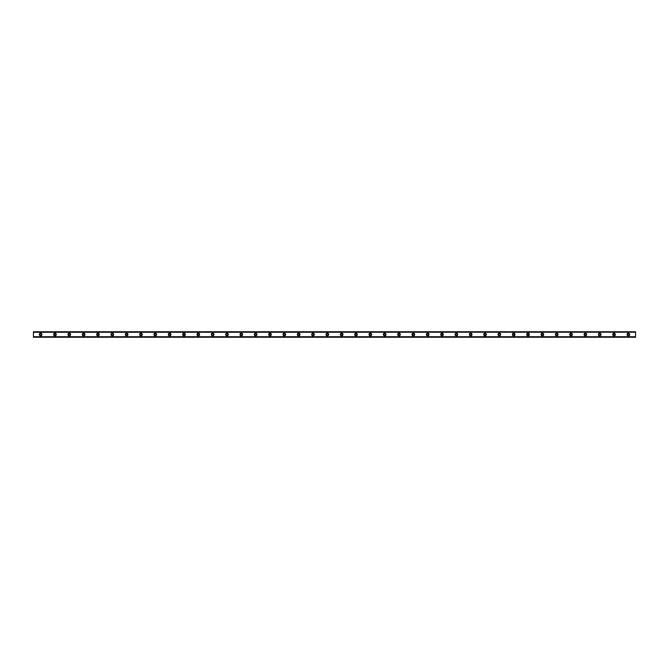 <?xml version="1.0" encoding="UTF-8"?>
<svg xmlns="http://www.w3.org/2000/svg" width="669" height="669" viewBox="0 0 669 669"><rect width="100%" height="100%" fill="white"/><g stroke="black" fill="none" stroke-linecap="round" stroke-linejoin="round"><path stroke-width="0.5" stroke-dasharray="3.35 2.51" d="M40.617 335.336A0.836 0.836 0 0 1 39.78 334.5A0.836 0.836 0 0 1 40.617 333.664A0.836 0.836 0 0 1 41.453 334.5A0.836 0.836 0 0 1 40.617 335.336M628.383 335.336A0.836 0.836 0 0 1 627.547 334.5A0.836 0.836 0 0 1 628.383 333.664A0.836 0.836 0 0 1 629.22 334.5A0.836 0.836 0 0 1 628.383 335.336M614.05 335.336A0.836 0.836 0 0 1 613.214 334.5A0.836 0.836 0 0 1 614.05 333.664A0.836 0.836 0 0 1 614.886 334.5A0.836 0.836 0 0 1 614.05 335.336M599.708 335.336A0.836 0.836 0 0 1 598.872 334.5A0.836 0.836 0 0 1 599.708 333.664A0.836 0.836 0 0 1 600.545 334.5A0.836 0.836 0 0 1 599.708 335.336M585.375 335.336A0.836 0.836 0 0 1 584.539 334.5A0.836 0.836 0 0 1 585.375 333.664A0.836 0.836 0 0 1 586.211 334.5A0.836 0.836 0 0 1 585.375 335.336M571.042 335.336A0.836 0.836 0 0 1 570.205 334.5A0.836 0.836 0 0 1 571.042 333.664A0.836 0.836 0 0 1 571.878 334.5A0.836 0.836 0 0 1 571.042 335.336M556.7 335.336A0.836 0.836 0 0 1 555.864 334.5A0.836 0.836 0 0 1 556.7 333.664A0.836 0.836 0 0 1 557.536 334.5A0.836 0.836 0 0 1 556.7 335.336M542.367 335.336A0.836 0.836 0 0 1 541.53 334.5A0.836 0.836 0 0 1 542.367 333.664A0.836 0.836 0 0 1 543.203 334.5A0.836 0.836 0 0 1 542.367 335.336M528.033 335.336A0.836 0.836 0 0 1 527.197 334.5A0.836 0.836 0 0 1 528.033 333.664A0.836 0.836 0 0 1 528.87 334.5A0.836 0.836 0 0 1 528.033 335.336M513.7 335.336A0.836 0.836 0 0 1 512.864 334.5A0.836 0.836 0 0 1 513.7 333.664A0.836 0.836 0 0 1 514.536 334.5A0.836 0.836 0 0 1 513.7 335.336M499.358 335.336A0.836 0.836 0 0 1 498.522 334.5A0.836 0.836 0 0 1 499.358 333.664A0.836 0.836 0 0 1 500.195 334.5A0.836 0.836 0 0 1 499.358 335.336M485.025 335.336A0.836 0.836 0 0 1 484.189 334.5A0.836 0.836 0 0 1 485.025 333.664A0.836 0.836 0 0 1 485.861 334.5A0.836 0.836 0 0 1 485.025 335.336M470.692 335.336A0.836 0.836 0 0 1 469.855 334.5A0.836 0.836 0 0 1 470.692 333.664A0.836 0.836 0 0 1 471.528 334.5A0.836 0.836 0 0 1 470.692 335.336M456.35 335.336A0.836 0.836 0 0 1 455.514 334.5A0.836 0.836 0 0 1 456.35 333.664A0.836 0.836 0 0 1 457.186 334.5A0.836 0.836 0 0 1 456.35 335.336M442.017 335.336A0.836 0.836 0 0 1 441.18 334.5A0.836 0.836 0 0 1 442.017 333.664A0.836 0.836 0 0 1 442.853 334.5A0.836 0.836 0 0 1 442.017 335.336M427.683 335.336A0.836 0.836 0 0 1 426.847 334.5A0.836 0.836 0 0 1 427.683 333.664A0.836 0.836 0 0 1 428.52 334.5A0.836 0.836 0 0 1 427.683 335.336M413.35 335.336A0.836 0.836 0 0 1 412.514 334.5A0.836 0.836 0 0 1 413.35 333.664A0.836 0.836 0 0 1 414.186 334.5A0.836 0.836 0 0 1 413.35 335.336M399.008 335.336A0.836 0.836 0 0 1 398.172 334.5A0.836 0.836 0 0 1 399.008 333.664A0.836 0.836 0 0 1 399.845 334.5A0.836 0.836 0 0 1 399.008 335.336M384.675 335.336A0.836 0.836 0 0 1 383.839 334.5A0.836 0.836 0 0 1 384.675 333.664A0.836 0.836 0 0 1 385.511 334.5A0.836 0.836 0 0 1 384.675 335.336M370.342 335.336A0.836 0.836 0 0 1 369.505 334.5A0.836 0.836 0 0 1 370.342 333.664A0.836 0.836 0 0 1 371.178 334.5A0.836 0.836 0 0 1 370.342 335.336M356 335.336A0.836 0.836 0 0 1 355.164 334.5A0.836 0.836 0 0 1 356 333.664A0.836 0.836 0 0 1 356.836 334.5A0.836 0.836 0 0 1 356 335.336M341.667 335.336A0.836 0.836 0 0 1 340.83 334.5A0.836 0.836 0 0 1 341.667 333.664A0.836 0.836 0 0 1 342.503 334.5A0.836 0.836 0 0 1 341.667 335.336M327.333 335.336A0.836 0.836 0 0 1 326.497 334.5A0.836 0.836 0 0 1 327.333 333.664A0.836 0.836 0 0 1 328.17 334.5A0.836 0.836 0 0 1 327.333 335.336M313 335.336A0.836 0.836 0 0 1 312.164 334.5A0.836 0.836 0 0 1 313 333.664A0.836 0.836 0 0 1 313.836 334.5A0.836 0.836 0 0 1 313 335.336M298.658 335.336A0.836 0.836 0 0 1 297.822 334.5A0.836 0.836 0 0 1 298.658 333.664A0.836 0.836 0 0 1 299.495 334.5A0.836 0.836 0 0 1 298.658 335.336M284.325 335.336A0.836 0.836 0 0 1 283.489 334.5A0.836 0.836 0 0 1 284.325 333.664A0.836 0.836 0 0 1 285.161 334.5A0.836 0.836 0 0 1 284.325 335.336M269.992 335.336A0.836 0.836 0 0 1 269.155 334.5A0.836 0.836 0 0 1 269.992 333.664A0.836 0.836 0 0 1 270.828 334.5A0.836 0.836 0 0 1 269.992 335.336M255.65 335.336A0.836 0.836 0 0 1 254.814 334.5A0.836 0.836 0 0 1 255.65 333.664A0.836 0.836 0 0 1 256.486 334.5A0.836 0.836 0 0 1 255.65 335.336M241.317 335.336A0.836 0.836 0 0 1 240.48 334.5A0.836 0.836 0 0 1 241.317 333.664A0.836 0.836 0 0 1 242.153 334.5A0.836 0.836 0 0 1 241.317 335.336M226.983 335.336A0.836 0.836 0 0 1 226.147 334.5A0.836 0.836 0 0 1 226.983 333.664A0.836 0.836 0 0 1 227.82 334.5A0.836 0.836 0 0 1 226.983 335.336M212.65 335.336A0.836 0.836 0 0 1 211.814 334.5A0.836 0.836 0 0 1 212.65 333.664A0.836 0.836 0 0 1 213.486 334.5A0.836 0.836 0 0 1 212.65 335.336M198.308 335.336A0.836 0.836 0 0 1 197.472 334.5A0.836 0.836 0 0 1 198.308 333.664A0.836 0.836 0 0 1 199.145 334.5A0.836 0.836 0 0 1 198.308 335.336M183.975 335.336A0.836 0.836 0 0 1 183.139 334.5A0.836 0.836 0 0 1 183.975 333.664A0.836 0.836 0 0 1 184.811 334.5A0.836 0.836 0 0 1 183.975 335.336M169.642 335.336A0.836 0.836 0 0 1 168.805 334.5A0.836 0.836 0 0 1 169.642 333.664A0.836 0.836 0 0 1 170.478 334.5A0.836 0.836 0 0 1 169.642 335.336M155.3 335.336A0.836 0.836 0 0 1 154.464 334.5A0.836 0.836 0 0 1 155.3 333.664A0.836 0.836 0 0 1 156.136 334.5A0.836 0.836 0 0 1 155.3 335.336M140.967 335.336A0.836 0.836 0 0 1 140.13 334.5A0.836 0.836 0 0 1 140.967 333.664A0.836 0.836 0 0 1 141.803 334.5A0.836 0.836 0 0 1 140.967 335.336M126.633 335.336A0.836 0.836 0 0 1 125.797 334.5A0.836 0.836 0 0 1 126.633 333.664A0.836 0.836 0 0 1 127.47 334.5A0.836 0.836 0 0 1 126.633 335.336M112.3 335.336A0.836 0.836 0 0 1 111.464 334.5A0.836 0.836 0 0 1 112.3 333.664A0.836 0.836 0 0 1 113.136 334.5A0.836 0.836 0 0 1 112.3 335.336M97.958 335.336A0.836 0.836 0 0 1 97.122 334.5A0.836 0.836 0 0 1 97.958 333.664A0.836 0.836 0 0 1 98.795 334.5A0.836 0.836 0 0 1 97.958 335.336M83.625 335.336A0.836 0.836 0 0 1 82.789 334.5A0.836 0.836 0 0 1 83.625 333.664A0.836 0.836 0 0 1 84.461 334.5A0.836 0.836 0 0 1 83.625 335.336M69.292 335.336A0.836 0.836 0 0 1 68.455 334.5A0.836 0.836 0 0 1 69.292 333.664A0.836 0.836 0 0 1 70.128 334.5A0.836 0.836 0 0 1 69.292 335.336M54.95 335.336A0.836 0.836 0 0 1 54.114 334.5A0.836 0.836 0 0 1 54.95 333.664A0.836 0.836 0 0 1 55.786 334.5A0.836 0.836 0 0 1 54.95 335.336M40.617 333.187A1.313 1.313 0 0 0 39.304 334.5A1.313 1.313 0 0 0 40.617 335.813A1.313 1.313 0 0 0 41.93 334.5A1.313 1.313 0 0 0 40.617 333.187M628.383 333.187A1.313 1.313 0 0 0 627.07 334.5A1.313 1.313 0 0 0 628.383 335.813A1.313 1.313 0 0 0 629.696 334.5A1.313 1.313 0 0 0 628.383 333.187M614.05 333.187A1.313 1.313 0 0 0 612.729 334.5A1.313 1.313 0 0 0 614.05 335.813A1.313 1.313 0 0 0 615.363 334.5A1.313 1.313 0 0 0 614.05 333.187M599.708 333.187A1.313 1.313 0 0 0 598.395 334.5A1.313 1.313 0 0 0 599.708 335.813A1.313 1.313 0 0 0 601.021 334.5A1.313 1.313 0 0 0 599.708 333.187M585.375 333.187A1.313 1.313 0 0 0 584.062 334.5A1.313 1.313 0 0 0 585.375 335.813A1.313 1.313 0 0 0 586.688 334.5A1.313 1.313 0 0 0 585.375 333.187M571.042 333.187A1.313 1.313 0 0 0 569.729 334.5A1.313 1.313 0 0 0 571.042 335.813A1.313 1.313 0 0 0 572.355 334.5A1.313 1.313 0 0 0 571.042 333.187M556.7 333.187A1.313 1.313 0 0 0 555.387 334.5A1.313 1.313 0 0 0 556.7 335.813A1.313 1.313 0 0 0 558.021 334.5A1.313 1.313 0 0 0 556.7 333.187M542.367 333.187A1.313 1.313 0 0 0 541.054 334.5A1.313 1.313 0 0 0 542.367 335.813A1.313 1.313 0 0 0 543.68 334.5A1.313 1.313 0 0 0 542.367 333.187M528.033 333.187A1.313 1.313 0 0 0 526.72 334.5A1.313 1.313 0 0 0 528.033 335.813A1.313 1.313 0 0 0 529.346 334.5A1.313 1.313 0 0 0 528.033 333.187M513.7 333.187A1.313 1.313 0 0 0 512.379 334.5A1.313 1.313 0 0 0 513.7 335.813A1.313 1.313 0 0 0 515.013 334.5A1.313 1.313 0 0 0 513.7 333.187M499.358 333.187A1.313 1.313 0 0 0 498.045 334.5A1.313 1.313 0 0 0 499.358 335.813A1.313 1.313 0 0 0 500.671 334.5A1.313 1.313 0 0 0 499.358 333.187M485.025 333.187A1.313 1.313 0 0 0 483.712 334.5A1.313 1.313 0 0 0 485.025 335.813A1.313 1.313 0 0 0 486.338 334.5A1.313 1.313 0 0 0 485.025 333.187M470.692 333.187A1.313 1.313 0 0 0 469.379 334.5A1.313 1.313 0 0 0 470.692 335.813A1.313 1.313 0 0 0 472.005 334.5A1.313 1.313 0 0 0 470.692 333.187M456.35 333.187A1.313 1.313 0 0 0 455.037 334.5A1.313 1.313 0 0 0 456.35 335.813A1.313 1.313 0 0 0 457.671 334.5A1.313 1.313 0 0 0 456.35 333.187M442.017 333.187A1.313 1.313 0 0 0 440.704 334.5A1.313 1.313 0 0 0 442.017 335.813A1.313 1.313 0 0 0 443.33 334.5A1.313 1.313 0 0 0 442.017 333.187M427.683 333.187A1.313 1.313 0 0 0 426.37 334.5A1.313 1.313 0 0 0 427.683 335.813A1.313 1.313 0 0 0 428.996 334.5A1.313 1.313 0 0 0 427.683 333.187M413.35 333.187A1.313 1.313 0 0 0 412.029 334.5A1.313 1.313 0 0 0 413.35 335.813A1.313 1.313 0 0 0 414.663 334.5A1.313 1.313 0 0 0 413.35 333.187M399.008 333.187A1.313 1.313 0 0 0 397.695 334.5A1.313 1.313 0 0 0 399.008 335.813A1.313 1.313 0 0 0 400.321 334.5A1.313 1.313 0 0 0 399.008 333.187M384.675 333.187A1.313 1.313 0 0 0 383.362 334.5A1.313 1.313 0 0 0 384.675 335.813A1.313 1.313 0 0 0 385.988 334.5A1.313 1.313 0 0 0 384.675 333.187M370.342 333.187A1.313 1.313 0 0 0 369.029 334.5A1.313 1.313 0 0 0 370.342 335.813A1.313 1.313 0 0 0 371.655 334.5A1.313 1.313 0 0 0 370.342 333.187M356 333.187A1.313 1.313 0 0 0 354.687 334.5A1.313 1.313 0 0 0 356 335.813A1.313 1.313 0 0 0 357.321 334.5A1.313 1.313 0 0 0 356 333.187M341.667 333.187A1.313 1.313 0 0 0 340.354 334.5A1.313 1.313 0 0 0 341.667 335.813A1.313 1.313 0 0 0 342.98 334.5A1.313 1.313 0 0 0 341.667 333.187M327.333 333.187A1.313 1.313 0 0 0 326.02 334.5A1.313 1.313 0 0 0 327.333 335.813A1.313 1.313 0 0 0 328.646 334.5A1.313 1.313 0 0 0 327.333 333.187M313 333.187A1.313 1.313 0 0 0 311.679 334.5A1.313 1.313 0 0 0 313 335.813A1.313 1.313 0 0 0 314.313 334.5A1.313 1.313 0 0 0 313 333.187M298.658 333.187A1.313 1.313 0 0 0 297.345 334.5A1.313 1.313 0 0 0 298.658 335.813A1.313 1.313 0 0 0 299.971 334.5A1.313 1.313 0 0 0 298.658 333.187M284.325 333.187A1.313 1.313 0 0 0 283.012 334.5A1.313 1.313 0 0 0 284.325 335.813A1.313 1.313 0 0 0 285.638 334.5A1.313 1.313 0 0 0 284.325 333.187M269.992 333.187A1.313 1.313 0 0 0 268.679 334.5A1.313 1.313 0 0 0 269.992 335.813A1.313 1.313 0 0 0 271.305 334.5A1.313 1.313 0 0 0 269.992 333.187M255.65 333.187A1.313 1.313 0 0 0 254.337 334.5A1.313 1.313 0 0 0 255.65 335.813A1.313 1.313 0 0 0 256.971 334.5A1.313 1.313 0 0 0 255.65 333.187M241.317 333.187A1.313 1.313 0 0 0 240.004 334.5A1.313 1.313 0 0 0 241.317 335.813A1.313 1.313 0 0 0 242.63 334.5A1.313 1.313 0 0 0 241.317 333.187M226.983 333.187A1.313 1.313 0 0 0 225.67 334.5A1.313 1.313 0 0 0 226.983 335.813A1.313 1.313 0 0 0 228.296 334.5A1.313 1.313 0 0 0 226.983 333.187M212.65 333.187A1.313 1.313 0 0 0 211.329 334.5A1.313 1.313 0 0 0 212.65 335.813A1.313 1.313 0 0 0 213.963 334.5A1.313 1.313 0 0 0 212.65 333.187M198.308 333.187A1.313 1.313 0 0 0 196.995 334.5A1.313 1.313 0 0 0 198.308 335.813A1.313 1.313 0 0 0 199.621 334.5A1.313 1.313 0 0 0 198.308 333.187M183.975 333.187A1.313 1.313 0 0 0 182.662 334.5A1.313 1.313 0 0 0 183.975 335.813A1.313 1.313 0 0 0 185.288 334.5A1.313 1.313 0 0 0 183.975 333.187M169.642 333.187A1.313 1.313 0 0 0 168.329 334.5A1.313 1.313 0 0 0 169.642 335.813A1.313 1.313 0 0 0 170.955 334.5A1.313 1.313 0 0 0 169.642 333.187M155.3 333.187A1.313 1.313 0 0 0 153.987 334.5A1.313 1.313 0 0 0 155.3 335.813A1.313 1.313 0 0 0 156.621 334.5A1.313 1.313 0 0 0 155.3 333.187M140.967 333.187A1.313 1.313 0 0 0 139.654 334.5A1.313 1.313 0 0 0 140.967 335.813A1.313 1.313 0 0 0 142.28 334.5A1.313 1.313 0 0 0 140.967 333.187M126.633 333.187A1.313 1.313 0 0 0 125.32 334.5A1.313 1.313 0 0 0 126.633 335.813A1.313 1.313 0 0 0 127.946 334.5A1.313 1.313 0 0 0 126.633 333.187M112.3 333.187A1.313 1.313 0 0 0 110.979 334.5A1.313 1.313 0 0 0 112.3 335.813A1.313 1.313 0 0 0 113.613 334.5A1.313 1.313 0 0 0 112.3 333.187M97.958 333.187A1.313 1.313 0 0 0 96.645 334.5A1.313 1.313 0 0 0 97.958 335.813A1.313 1.313 0 0 0 99.271 334.5A1.313 1.313 0 0 0 97.958 333.187M83.625 333.187A1.313 1.313 0 0 0 82.312 334.5A1.313 1.313 0 0 0 83.625 335.813A1.313 1.313 0 0 0 84.938 334.5A1.313 1.313 0 0 0 83.625 333.187M69.292 333.187A1.313 1.313 0 0 0 67.979 334.5A1.313 1.313 0 0 0 69.292 335.813A1.313 1.313 0 0 0 70.605 334.5A1.313 1.313 0 0 0 69.292 333.187M54.95 333.187A1.313 1.313 0 0 0 53.637 334.5A1.313 1.313 0 0 0 54.95 335.813A1.313 1.313 0 0 0 56.271 334.5A1.313 1.313 0 0 0 54.95 333.187M635.55 331.807L33.45 332.217L635.55 332.401L635.55 331.791L33.45 331.749L635.55 331.749L33.45 331.774L635.55 332.016L33.45 332.041L33.45 336.959L635.55 336.959L635.55 331.749L33.45 331.749L33.45 332.401L33.45 331.807M635.55 336.599L33.45 336.599L635.55 336.599L33.45 336.599L635.55 336.599L33.45 336.599L33.45 337.251L635.55 337.226L33.45 336.984L635.55 337.209L635.55 336.641L33.45 336.8L635.55 336.783L635.55 337.251L33.45 337.251L33.45 336.599M635.55 332.401L33.45 332.401L635.55 332.401M635.55 331.749L33.45 331.749L635.55 331.749M635.55 337.251L33.45 337.251L635.55 337.251M33.45 337.193L635.55 337.193M33.45 336.641L635.55 336.641L33.45 336.641M635.55 332.359L33.45 332.359L635.55 332.359"/><path stroke-width="1" d="M40.617 335.336A0.836 0.836 0 0 1 39.78 334.5A0.836 0.836 0 0 1 40.617 333.664A0.836 0.836 0 0 1 41.453 334.5A0.836 0.836 0 0 1 40.617 335.336M628.383 335.336A0.836 0.836 0 0 1 627.547 334.5A0.836 0.836 0 0 1 628.383 333.664A0.836 0.836 0 0 1 629.22 334.5A0.836 0.836 0 0 1 628.383 335.336M614.05 335.336A0.836 0.836 0 0 1 613.214 334.5A0.836 0.836 0 0 1 614.05 333.664A0.836 0.836 0 0 1 614.886 334.5A0.836 0.836 0 0 1 614.05 335.336M599.708 335.336A0.836 0.836 0 0 1 598.872 334.5A0.836 0.836 0 0 1 599.708 333.664A0.836 0.836 0 0 1 600.545 334.5A0.836 0.836 0 0 1 599.708 335.336M585.375 335.336A0.836 0.836 0 0 1 584.539 334.5A0.836 0.836 0 0 1 585.375 333.664A0.836 0.836 0 0 1 586.211 334.5A0.836 0.836 0 0 1 585.375 335.336M571.042 335.336A0.836 0.836 0 0 1 570.205 334.5A0.836 0.836 0 0 1 571.042 333.664A0.836 0.836 0 0 1 571.878 334.5A0.836 0.836 0 0 1 571.042 335.336M556.7 335.336A0.836 0.836 0 0 1 555.864 334.5A0.836 0.836 0 0 1 556.7 333.664A0.836 0.836 0 0 1 557.536 334.5A0.836 0.836 0 0 1 556.7 335.336M542.367 335.336A0.836 0.836 0 0 1 541.53 334.5A0.836 0.836 0 0 1 542.367 333.664A0.836 0.836 0 0 1 543.203 334.5A0.836 0.836 0 0 1 542.367 335.336M528.033 335.336A0.836 0.836 0 0 1 527.197 334.5A0.836 0.836 0 0 1 528.033 333.664A0.836 0.836 0 0 1 528.87 334.5A0.836 0.836 0 0 1 528.033 335.336M513.7 335.336A0.836 0.836 0 0 1 512.864 334.5A0.836 0.836 0 0 1 513.7 333.664A0.836 0.836 0 0 1 514.536 334.5A0.836 0.836 0 0 1 513.7 335.336M499.358 335.336A0.836 0.836 0 0 1 498.522 334.5A0.836 0.836 0 0 1 499.358 333.664A0.836 0.836 0 0 1 500.195 334.5A0.836 0.836 0 0 1 499.358 335.336M485.025 335.336A0.836 0.836 0 0 1 484.189 334.5A0.836 0.836 0 0 1 485.025 333.664A0.836 0.836 0 0 1 485.861 334.5A0.836 0.836 0 0 1 485.025 335.336M470.692 335.336A0.836 0.836 0 0 1 469.855 334.5A0.836 0.836 0 0 1 470.692 333.664A0.836 0.836 0 0 1 471.528 334.5A0.836 0.836 0 0 1 470.692 335.336M456.35 335.336A0.836 0.836 0 0 1 455.514 334.5A0.836 0.836 0 0 1 456.35 333.664A0.836 0.836 0 0 1 457.186 334.5A0.836 0.836 0 0 1 456.35 335.336M442.017 335.336A0.836 0.836 0 0 1 441.18 334.5A0.836 0.836 0 0 1 442.017 333.664A0.836 0.836 0 0 1 442.853 334.5A0.836 0.836 0 0 1 442.017 335.336M427.683 335.336A0.836 0.836 0 0 1 426.847 334.5A0.836 0.836 0 0 1 427.683 333.664A0.836 0.836 0 0 1 428.52 334.5A0.836 0.836 0 0 1 427.683 335.336M413.35 335.336A0.836 0.836 0 0 1 412.514 334.5A0.836 0.836 0 0 1 413.35 333.664A0.836 0.836 0 0 1 414.186 334.5A0.836 0.836 0 0 1 413.35 335.336M399.008 335.336A0.836 0.836 0 0 1 398.172 334.5A0.836 0.836 0 0 1 399.008 333.664A0.836 0.836 0 0 1 399.845 334.5A0.836 0.836 0 0 1 399.008 335.336M384.675 335.336A0.836 0.836 0 0 1 383.839 334.5A0.836 0.836 0 0 1 384.675 333.664A0.836 0.836 0 0 1 385.511 334.5A0.836 0.836 0 0 1 384.675 335.336M370.342 335.336A0.836 0.836 0 0 1 369.505 334.5A0.836 0.836 0 0 1 370.342 333.664A0.836 0.836 0 0 1 371.178 334.5A0.836 0.836 0 0 1 370.342 335.336M356 335.336A0.836 0.836 0 0 1 355.164 334.5A0.836 0.836 0 0 1 356 333.664A0.836 0.836 0 0 1 356.836 334.5A0.836 0.836 0 0 1 356 335.336M341.667 335.336A0.836 0.836 0 0 1 340.83 334.5A0.836 0.836 0 0 1 341.667 333.664A0.836 0.836 0 0 1 342.503 334.5A0.836 0.836 0 0 1 341.667 335.336M327.333 335.336A0.836 0.836 0 0 1 326.497 334.5A0.836 0.836 0 0 1 327.333 333.664A0.836 0.836 0 0 1 328.17 334.5A0.836 0.836 0 0 1 327.333 335.336M313 335.336A0.836 0.836 0 0 1 312.164 334.5A0.836 0.836 0 0 1 313 333.664A0.836 0.836 0 0 1 313.836 334.5A0.836 0.836 0 0 1 313 335.336M298.658 335.336A0.836 0.836 0 0 1 297.822 334.5A0.836 0.836 0 0 1 298.658 333.664A0.836 0.836 0 0 1 299.495 334.5A0.836 0.836 0 0 1 298.658 335.336M284.325 335.336A0.836 0.836 0 0 1 283.489 334.5A0.836 0.836 0 0 1 284.325 333.664A0.836 0.836 0 0 1 285.161 334.5A0.836 0.836 0 0 1 284.325 335.336M269.992 335.336A0.836 0.836 0 0 1 269.155 334.5A0.836 0.836 0 0 1 269.992 333.664A0.836 0.836 0 0 1 270.828 334.5A0.836 0.836 0 0 1 269.992 335.336M255.65 335.336A0.836 0.836 0 0 1 254.814 334.5A0.836 0.836 0 0 1 255.65 333.664A0.836 0.836 0 0 1 256.486 334.5A0.836 0.836 0 0 1 255.65 335.336M241.317 335.336A0.836 0.836 0 0 1 240.48 334.5A0.836 0.836 0 0 1 241.317 333.664A0.836 0.836 0 0 1 242.153 334.5A0.836 0.836 0 0 1 241.317 335.336M226.983 335.336A0.836 0.836 0 0 1 226.147 334.5A0.836 0.836 0 0 1 226.983 333.664A0.836 0.836 0 0 1 227.82 334.5A0.836 0.836 0 0 1 226.983 335.336M212.65 335.336A0.836 0.836 0 0 1 211.814 334.5A0.836 0.836 0 0 1 212.65 333.664A0.836 0.836 0 0 1 213.486 334.5A0.836 0.836 0 0 1 212.65 335.336M198.308 335.336A0.836 0.836 0 0 1 197.472 334.5A0.836 0.836 0 0 1 198.308 333.664A0.836 0.836 0 0 1 199.145 334.5A0.836 0.836 0 0 1 198.308 335.336M183.975 335.336A0.836 0.836 0 0 1 183.139 334.5A0.836 0.836 0 0 1 183.975 333.664A0.836 0.836 0 0 1 184.811 334.5A0.836 0.836 0 0 1 183.975 335.336M169.642 335.336A0.836 0.836 0 0 1 168.805 334.5A0.836 0.836 0 0 1 169.642 333.664A0.836 0.836 0 0 1 170.478 334.5A0.836 0.836 0 0 1 169.642 335.336M155.3 335.336A0.836 0.836 0 0 1 154.464 334.5A0.836 0.836 0 0 1 155.3 333.664A0.836 0.836 0 0 1 156.136 334.5A0.836 0.836 0 0 1 155.3 335.336M140.967 335.336A0.836 0.836 0 0 1 140.13 334.5A0.836 0.836 0 0 1 140.967 333.664A0.836 0.836 0 0 1 141.803 334.5A0.836 0.836 0 0 1 140.967 335.336M126.633 335.336A0.836 0.836 0 0 1 125.797 334.5A0.836 0.836 0 0 1 126.633 333.664A0.836 0.836 0 0 1 127.47 334.5A0.836 0.836 0 0 1 126.633 335.336M112.3 335.336A0.836 0.836 0 0 1 111.464 334.5A0.836 0.836 0 0 1 112.3 333.664A0.836 0.836 0 0 1 113.136 334.5A0.836 0.836 0 0 1 112.3 335.336M97.958 335.336A0.836 0.836 0 0 1 97.122 334.5A0.836 0.836 0 0 1 97.958 333.664A0.836 0.836 0 0 1 98.795 334.5A0.836 0.836 0 0 1 97.958 335.336M83.625 335.336A0.836 0.836 0 0 1 82.789 334.5A0.836 0.836 0 0 1 83.625 333.664A0.836 0.836 0 0 1 84.461 334.5A0.836 0.836 0 0 1 83.625 335.336M69.292 335.336A0.836 0.836 0 0 1 68.455 334.5A0.836 0.836 0 0 1 69.292 333.664A0.836 0.836 0 0 1 70.128 334.5A0.836 0.836 0 0 1 69.292 335.336M54.95 335.336A0.836 0.836 0 0 1 54.114 334.5A0.836 0.836 0 0 1 54.95 333.664A0.836 0.836 0 0 1 55.786 334.5A0.836 0.836 0 0 1 54.95 335.336M40.617 333.187A1.313 1.313 0 0 0 39.304 334.5A1.313 1.313 0 0 0 40.617 335.813A1.313 1.313 0 0 0 41.93 334.5A1.313 1.313 0 0 0 40.617 333.187M628.383 333.187A1.313 1.313 0 0 0 627.07 334.5A1.313 1.313 0 0 0 628.383 335.813A1.313 1.313 0 0 0 629.696 334.5A1.313 1.313 0 0 0 628.383 333.187M614.05 333.187A1.313 1.313 0 0 0 612.729 334.5A1.313 1.313 0 0 0 614.05 335.813A1.313 1.313 0 0 0 615.363 334.5A1.313 1.313 0 0 0 614.05 333.187M599.708 333.187A1.313 1.313 0 0 0 598.395 334.5A1.313 1.313 0 0 0 599.708 335.813A1.313 1.313 0 0 0 601.021 334.5A1.313 1.313 0 0 0 599.708 333.187M585.375 333.187A1.313 1.313 0 0 0 584.062 334.5A1.313 1.313 0 0 0 585.375 335.813A1.313 1.313 0 0 0 586.688 334.5A1.313 1.313 0 0 0 585.375 333.187M571.042 333.187A1.313 1.313 0 0 0 569.729 334.5A1.313 1.313 0 0 0 571.042 335.813A1.313 1.313 0 0 0 572.355 334.5A1.313 1.313 0 0 0 571.042 333.187M556.7 333.187A1.313 1.313 0 0 0 555.387 334.5A1.313 1.313 0 0 0 556.7 335.813A1.313 1.313 0 0 0 558.021 334.5A1.313 1.313 0 0 0 556.7 333.187M542.367 333.187A1.313 1.313 0 0 0 541.054 334.5A1.313 1.313 0 0 0 542.367 335.813A1.313 1.313 0 0 0 543.68 334.5A1.313 1.313 0 0 0 542.367 333.187M528.033 333.187A1.313 1.313 0 0 0 526.72 334.5A1.313 1.313 0 0 0 528.033 335.813A1.313 1.313 0 0 0 529.346 334.5A1.313 1.313 0 0 0 528.033 333.187M513.7 333.187A1.313 1.313 0 0 0 512.379 334.5A1.313 1.313 0 0 0 513.7 335.813A1.313 1.313 0 0 0 515.013 334.5A1.313 1.313 0 0 0 513.7 333.187M499.358 333.187A1.313 1.313 0 0 0 498.045 334.5A1.313 1.313 0 0 0 499.358 335.813A1.313 1.313 0 0 0 500.671 334.5A1.313 1.313 0 0 0 499.358 333.187M485.025 333.187A1.313 1.313 0 0 0 483.712 334.5A1.313 1.313 0 0 0 485.025 335.813A1.313 1.313 0 0 0 486.338 334.5A1.313 1.313 0 0 0 485.025 333.187M470.692 333.187A1.313 1.313 0 0 0 469.379 334.5A1.313 1.313 0 0 0 470.692 335.813A1.313 1.313 0 0 0 472.005 334.5A1.313 1.313 0 0 0 470.692 333.187M456.35 333.187A1.313 1.313 0 0 0 455.037 334.5A1.313 1.313 0 0 0 456.35 335.813A1.313 1.313 0 0 0 457.671 334.5A1.313 1.313 0 0 0 456.35 333.187M442.017 333.187A1.313 1.313 0 0 0 440.704 334.5A1.313 1.313 0 0 0 442.017 335.813A1.313 1.313 0 0 0 443.33 334.5A1.313 1.313 0 0 0 442.017 333.187M427.683 333.187A1.313 1.313 0 0 0 426.37 334.5A1.313 1.313 0 0 0 427.683 335.813A1.313 1.313 0 0 0 428.996 334.5A1.313 1.313 0 0 0 427.683 333.187M413.35 333.187A1.313 1.313 0 0 0 412.029 334.5A1.313 1.313 0 0 0 413.35 335.813A1.313 1.313 0 0 0 414.663 334.5A1.313 1.313 0 0 0 413.35 333.187M399.008 333.187A1.313 1.313 0 0 0 397.695 334.5A1.313 1.313 0 0 0 399.008 335.813A1.313 1.313 0 0 0 400.321 334.5A1.313 1.313 0 0 0 399.008 333.187M384.675 333.187A1.313 1.313 0 0 0 383.362 334.5A1.313 1.313 0 0 0 384.675 335.813A1.313 1.313 0 0 0 385.988 334.5A1.313 1.313 0 0 0 384.675 333.187M370.342 333.187A1.313 1.313 0 0 0 369.029 334.5A1.313 1.313 0 0 0 370.342 335.813A1.313 1.313 0 0 0 371.655 334.5A1.313 1.313 0 0 0 370.342 333.187M356 333.187A1.313 1.313 0 0 0 354.687 334.5A1.313 1.313 0 0 0 356 335.813A1.313 1.313 0 0 0 357.321 334.5A1.313 1.313 0 0 0 356 333.187M341.667 333.187A1.313 1.313 0 0 0 340.354 334.5A1.313 1.313 0 0 0 341.667 335.813A1.313 1.313 0 0 0 342.98 334.5A1.313 1.313 0 0 0 341.667 333.187M327.333 333.187A1.313 1.313 0 0 0 326.02 334.5A1.313 1.313 0 0 0 327.333 335.813A1.313 1.313 0 0 0 328.646 334.5A1.313 1.313 0 0 0 327.333 333.187M313 333.187A1.313 1.313 0 0 0 311.679 334.5A1.313 1.313 0 0 0 313 335.813A1.313 1.313 0 0 0 314.313 334.5A1.313 1.313 0 0 0 313 333.187M298.658 333.187A1.313 1.313 0 0 0 297.345 334.5A1.313 1.313 0 0 0 298.658 335.813A1.313 1.313 0 0 0 299.971 334.5A1.313 1.313 0 0 0 298.658 333.187M284.325 333.187A1.313 1.313 0 0 0 283.012 334.5A1.313 1.313 0 0 0 284.325 335.813A1.313 1.313 0 0 0 285.638 334.5A1.313 1.313 0 0 0 284.325 333.187M269.992 333.187A1.313 1.313 0 0 0 268.679 334.5A1.313 1.313 0 0 0 269.992 335.813A1.313 1.313 0 0 0 271.305 334.5A1.313 1.313 0 0 0 269.992 333.187M255.65 333.187A1.313 1.313 0 0 0 254.337 334.5A1.313 1.313 0 0 0 255.65 335.813A1.313 1.313 0 0 0 256.971 334.5A1.313 1.313 0 0 0 255.65 333.187M241.317 333.187A1.313 1.313 0 0 0 240.004 334.5A1.313 1.313 0 0 0 241.317 335.813A1.313 1.313 0 0 0 242.63 334.5A1.313 1.313 0 0 0 241.317 333.187M226.983 333.187A1.313 1.313 0 0 0 225.67 334.5A1.313 1.313 0 0 0 226.983 335.813A1.313 1.313 0 0 0 228.296 334.5A1.313 1.313 0 0 0 226.983 333.187M212.65 333.187A1.313 1.313 0 0 0 211.329 334.5A1.313 1.313 0 0 0 212.65 335.813A1.313 1.313 0 0 0 213.963 334.5A1.313 1.313 0 0 0 212.65 333.187M198.308 333.187A1.313 1.313 0 0 0 196.995 334.5A1.313 1.313 0 0 0 198.308 335.813A1.313 1.313 0 0 0 199.621 334.5A1.313 1.313 0 0 0 198.308 333.187M183.975 333.187A1.313 1.313 0 0 0 182.662 334.5A1.313 1.313 0 0 0 183.975 335.813A1.313 1.313 0 0 0 185.288 334.5A1.313 1.313 0 0 0 183.975 333.187M169.642 333.187A1.313 1.313 0 0 0 168.329 334.5A1.313 1.313 0 0 0 169.642 335.813A1.313 1.313 0 0 0 170.955 334.5A1.313 1.313 0 0 0 169.642 333.187M155.3 333.187A1.313 1.313 0 0 0 153.987 334.5A1.313 1.313 0 0 0 155.3 335.813A1.313 1.313 0 0 0 156.621 334.5A1.313 1.313 0 0 0 155.3 333.187M140.967 333.187A1.313 1.313 0 0 0 139.654 334.5A1.313 1.313 0 0 0 140.967 335.813A1.313 1.313 0 0 0 142.28 334.5A1.313 1.313 0 0 0 140.967 333.187M126.633 333.187A1.313 1.313 0 0 0 125.32 334.5A1.313 1.313 0 0 0 126.633 335.813A1.313 1.313 0 0 0 127.946 334.5A1.313 1.313 0 0 0 126.633 333.187M112.3 333.187A1.313 1.313 0 0 0 110.979 334.5A1.313 1.313 0 0 0 112.3 335.813A1.313 1.313 0 0 0 113.613 334.5A1.313 1.313 0 0 0 112.3 333.187M97.958 333.187A1.313 1.313 0 0 0 96.645 334.5A1.313 1.313 0 0 0 97.958 335.813A1.313 1.313 0 0 0 99.271 334.5A1.313 1.313 0 0 0 97.958 333.187M83.625 333.187A1.313 1.313 0 0 0 82.312 334.5A1.313 1.313 0 0 0 83.625 335.813A1.313 1.313 0 0 0 84.938 334.5A1.313 1.313 0 0 0 83.625 333.187M69.292 333.187A1.313 1.313 0 0 0 67.979 334.5A1.313 1.313 0 0 0 69.292 335.813A1.313 1.313 0 0 0 70.605 334.5A1.313 1.313 0 0 0 69.292 333.187M54.95 333.187A1.313 1.313 0 0 0 53.637 334.5A1.313 1.313 0 0 0 54.95 335.813A1.313 1.313 0 0 0 56.271 334.5A1.313 1.313 0 0 0 54.95 333.187M33.45 331.749L635.55 331.749L33.45 331.749L635.55 331.749L33.45 331.749L33.45 337.251L635.55 337.251L33.45 337.193M33.45 336.8L635.55 337.193M635.55 337.251L33.45 337.251L635.55 337.251M33.45 331.807L635.55 331.749M635.55 331.807L33.45 332.2M33.45 332.276L635.55 332.2M635.55 332.276L635.55 336.724L33.45 336.724"/></g></svg>
